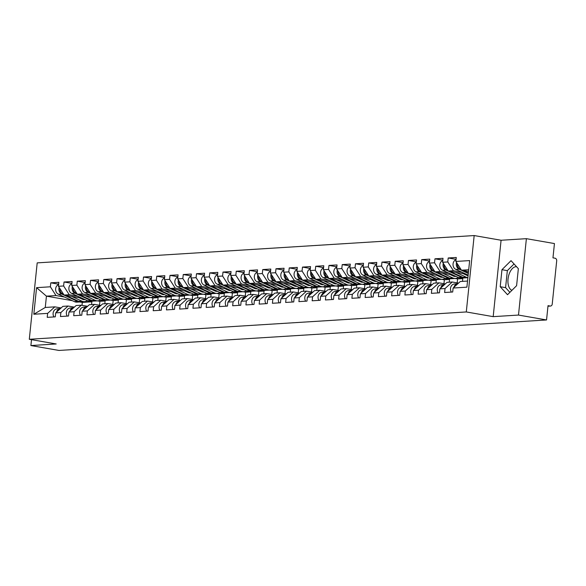 <?xml version="1.0" encoding="UTF-8"?>
<svg xmlns="http://www.w3.org/2000/svg" width="586" height="586" viewBox="0 0 586 586"><rect width="100%" height="100%" fill="white"/><g stroke="black" fill="none" stroke-linecap="round" stroke-linejoin="round"><path stroke-width="0.88" d="M511.937 290.319A12.05 6.505 99.9 0 1 508.223 277.661A12.05 6.505 99.9 0 1 515.892 266.711A12.05 6.505 99.9 0 1 516.588 266.733M474.177 235.557L37.196 262.88L29.3 339.272L466.288 311.95L474.177 235.557L501.081 240.253L493.185 316.645L518.493 315.063L526.389 238.67L501.081 240.253M526.389 238.67L554.444 243.564L552.964 257.847L555.015 258.206A2.315 1.934 86.4 0 1 556.7 260.836L552.232 304.075A2.315 1.934 86.4 0 1 550.452 306.053L547.969 306.207M72.327 300.669L46.433 296.15L36.574 287.66L33.827 314.243L47.627 313.385L47.217 317.356L55.282 316.85L55.692 312.88L62.885 306.353L68.064 306.031L74.363 307.13M36.574 287.66L50.374 286.796L50.784 282.826L58.659 284.203M81.981 298.179L64.057 295.051L58.439 286.298L58.849 282.32L50.784 282.826M58.439 286.298L63.618 285.968L64.028 281.998L71.902 283.375M95.225 297.351L77.301 294.223L71.69 285.463L72.1 281.492L64.028 281.998M71.69 285.463L76.869 285.14L77.279 281.17L85.153 282.54M108.476 296.523L90.552 293.396L84.933 284.635L85.344 280.665L77.279 281.17M84.933 284.635L90.112 284.313L90.522 280.342L98.397 281.712M121.72 295.696L103.795 292.568L98.184 283.807L98.594 279.837L90.522 280.342M98.184 283.807L103.363 283.485L103.773 279.515L111.648 280.884M134.963 294.868L117.046 291.74L111.428 282.979L111.838 279.009L103.773 279.515M111.428 282.979L116.607 282.657L117.017 278.687L124.891 280.057M148.214 294.033L130.29 290.912L124.679 282.152L125.089 278.182L117.017 278.687M124.679 282.152L129.858 281.829L130.268 277.859L138.142 279.229M161.458 293.205L143.541 290.085L137.922 281.324L138.333 277.354L130.268 277.859M137.922 281.324L143.101 281.002L143.511 277.031L151.386 278.401M174.709 292.377L156.784 289.25L151.173 280.496L151.584 276.526L143.511 277.031M151.173 280.496L156.352 280.174L156.762 276.196L164.637 277.574M187.952 291.55L170.035 288.422L164.417 279.669L164.827 275.698L156.762 276.196M164.417 279.669L169.596 279.346L170.006 275.369L177.88 276.746M201.203 290.722L183.279 287.594L177.668 278.841L178.078 274.871L170.006 275.369M177.668 278.841L182.847 278.518L183.257 274.541L191.131 275.918M214.447 289.894L196.53 286.766L190.911 278.013L191.322 274.036L183.257 274.541M190.911 278.013L196.09 277.691L196.5 273.713L204.375 275.09M227.698 289.066L209.773 285.939L204.155 277.185L204.573 273.208L196.5 273.713M204.155 277.185L209.341 276.863L209.751 272.886L217.618 274.263M240.941 288.239L223.024 285.111L217.406 276.358L217.816 272.38L209.751 272.886M217.406 276.358L222.585 276.028L222.995 272.058L230.869 273.435M254.192 287.411L236.268 284.283L230.65 275.53L231.06 271.552L222.995 272.058M230.65 275.53L235.836 275.2L236.246 271.23L244.113 272.607M267.436 286.583L249.519 283.456L243.901 274.702L244.311 270.725L236.246 271.23M243.901 274.702L249.079 274.373L249.49 270.402L257.364 271.779M280.687 285.756L262.762 282.628L257.144 273.867L257.554 269.897L249.49 270.402M257.144 273.867L262.33 273.545L262.74 269.575L270.607 270.944M293.93 284.928L276.013 281.8L270.395 273.039L270.805 269.069L262.74 269.575M270.395 273.039L275.574 272.717L275.984 268.747L283.858 270.117M307.181 284.1L289.257 280.972L283.639 272.212L284.049 268.242L275.984 268.747M283.639 272.212L288.825 271.889L289.235 267.919L297.102 269.289M320.425 283.272L302.501 280.145L296.89 271.384L297.3 267.414L289.235 267.919M296.89 271.384L302.068 271.062L302.479 267.091L310.353 268.461M333.676 282.437L315.751 279.317L310.133 270.556L310.543 266.586L302.479 267.091M310.133 270.556L315.312 270.234L315.729 266.264L323.597 267.634M346.919 281.61L328.995 278.489L323.384 269.728L323.794 265.758L315.729 266.264M323.384 269.728L328.563 269.406L328.973 265.436L336.847 266.806M360.17 280.782L342.246 277.654L336.628 268.901L337.038 264.931L328.973 265.436M336.628 268.901L341.806 268.578L342.217 264.601L350.091 265.978M373.414 279.954L355.49 276.826L349.879 268.073L350.289 264.103L342.217 264.601M349.879 268.073L355.057 267.751L355.468 263.773L363.342 265.15M386.665 279.126L368.74 275.999L363.122 267.245L363.532 263.275L355.468 263.773M363.122 267.245L368.301 266.923L368.711 262.946L376.586 264.323M399.908 278.299L381.984 275.171L376.373 266.418L376.783 262.44L368.711 262.946M376.373 266.418L381.552 266.095L381.962 262.118L389.837 263.495M413.159 277.471L395.235 274.343L389.617 265.59L390.027 261.612L381.962 262.118M389.617 265.59L394.796 265.268L395.206 261.29L403.08 262.667M426.403 276.643L408.479 273.515L402.868 264.762L403.278 260.785L395.206 261.29M402.868 264.762L408.046 264.433L408.457 260.462L416.331 261.839M439.654 275.816L421.73 272.688L416.111 263.934L416.521 259.957L408.457 260.462M416.111 263.934L421.29 263.605L421.7 259.635L429.575 261.012M452.897 274.988L434.973 271.86L429.362 263.107L429.772 259.129L421.7 259.635M429.362 263.107L434.541 262.777L434.951 258.807L442.826 260.184M466.141 274.16L448.224 271.032L442.606 262.272L443.016 258.301L434.951 258.807M442.606 262.272L447.785 261.949L448.195 257.979L456.069 259.349M468.529 271.435L461.468 270.205L455.857 261.444L456.267 257.474L448.195 257.979M455.857 261.444L469.65 260.587L466.903 287.169L453.11 288.034L460.303 281.507L467.54 281.06M55.692 312.88L60.871 312.558L60.461 316.528L68.533 316.022L68.943 312.052L74.122 311.73L73.711 315.7L81.776 315.195L82.187 311.225L87.365 310.895L86.955 314.872L95.027 314.367L95.437 310.397L100.616 310.067L100.206 314.045L108.271 313.539L108.681 309.569L113.86 309.24L113.45 313.217L121.514 312.712L121.932 308.734L127.111 308.412L126.701 312.389L134.765 311.884L135.176 307.906L140.354 307.584L139.944 311.554L148.009 311.056L148.419 307.079L153.605 306.756L153.195 310.726L161.26 310.228L161.67 306.251L166.849 305.929L166.439 309.899L174.503 309.393L174.914 305.423L180.1 305.101L179.69 309.071L187.754 308.566L188.165 304.595L193.343 304.273L192.933 308.243L200.998 307.738L201.408 303.768L206.594 303.445L206.184 307.416L214.249 306.91L214.659 302.94L219.838 302.618L219.428 306.588L227.493 306.082L227.903 302.112L233.089 301.79L232.671 305.76L240.743 305.255L241.154 301.285L246.332 300.962L245.922 304.932L253.987 304.427L254.397 300.457L259.583 300.135L259.166 304.105L267.238 303.599L267.648 299.629L272.827 299.3L272.417 303.277L280.482 302.772L280.892 298.801L286.071 298.472L285.66 302.449L293.733 301.944L294.143 297.974L299.321 297.644L298.911 301.622L306.976 301.116L307.386 297.139L312.565 296.816L312.155 300.794L320.227 300.288L320.637 296.311L325.816 295.989L325.406 299.959L333.471 299.461L333.881 295.483L339.06 295.161L338.649 299.131L346.722 298.633L347.132 294.655L352.311 294.333L351.9 298.303L359.965 297.798L360.375 293.828L365.554 293.505L365.144 297.476L373.216 296.97L373.626 293L378.805 292.678L378.395 296.648L386.46 296.142L386.87 292.172L392.049 291.85L391.638 295.82L399.711 295.315L400.121 291.345L405.3 291.022L404.889 294.992L412.954 294.487L413.364 290.517L418.543 290.195L418.133 294.165L426.205 293.659L426.615 289.689L431.794 289.367L431.384 293.337L439.449 292.832L439.859 288.861L445.038 288.539L444.627 292.509L452.7 292.004L453.11 288.034M100.213 300.135L105.106 300.984L99.928 301.307L97.357 300.86M77.718 296.208L69.236 294.729L64.057 295.051M99.928 301.307L99.517 305.24M105.106 300.984L104.821 303.738M69.236 294.729L63.618 285.968M60.871 312.558L68.064 306.031M113.457 299.3L118.35 300.157L113.171 300.479L110.608 300.032M90.969 295.381L82.48 293.901L77.301 294.223M68.943 312.052L76.136 305.526L81.315 305.203L87.614 306.302M113.171 300.479L112.768 304.412M118.35 300.157L118.072 302.903M82.48 293.901L76.869 285.14M74.122 311.73L81.315 305.203M126.708 298.472L131.601 299.329L126.422 299.651L123.851 299.204M104.213 294.553L95.73 293.073L90.552 293.396M82.187 311.225L89.38 304.698L94.558 304.376L100.858 305.474M126.422 299.651L126.012 303.585M131.601 299.329L131.315 302.076M95.73 293.073L90.112 284.313M87.365 310.895L94.558 304.376M139.951 297.644L144.845 298.501L139.666 298.823L137.095 298.377M117.464 293.725L108.974 292.246L103.795 292.568M95.437 310.397L102.631 303.87L107.809 303.548L114.109 304.647M139.666 298.823L139.263 302.757M144.845 298.501L144.559 301.248M108.974 292.246L103.363 283.485M100.616 310.067L107.809 303.548M153.202 296.816L158.095 297.673L152.917 297.996L150.346 297.549M130.707 292.897L122.225 291.41L117.046 291.74M108.681 309.569L115.874 303.043L121.053 302.72L127.352 303.819M152.917 297.996L152.506 301.929M158.095 297.673L157.81 300.42M122.225 291.41L116.607 282.657M113.86 309.24L121.053 302.72M166.446 295.989L171.339 296.846L166.16 297.168L163.589 296.721M143.958 292.062L135.469 290.583L130.29 290.912M121.932 308.734L129.125 302.215L134.304 301.893L140.603 302.991M166.16 297.168L165.757 301.101M171.339 296.846L171.053 299.593M135.469 290.583L129.858 281.829M127.111 308.412L134.304 301.893M179.697 295.161L184.59 296.018L179.411 296.34L176.84 295.893M157.202 291.235L148.719 289.755L143.541 290.085M135.176 307.906L142.369 301.387L147.547 301.065L153.847 302.164M179.411 296.34L179.001 300.274M184.59 296.018L184.304 298.765M148.719 289.755L143.101 281.002M140.354 307.584L147.547 301.065M192.94 294.333L197.834 295.19L192.655 295.512L190.084 295.066M170.453 290.407L161.963 288.927L156.784 289.25M148.419 307.079L155.62 300.559L160.798 300.237L167.098 301.336M192.655 295.512L192.252 299.446M197.834 295.19L197.548 297.937M161.963 288.927L156.352 280.174M153.605 306.756L160.798 300.237M206.191 293.505L211.085 294.362L205.906 294.685L203.335 294.238M183.696 289.579L175.214 288.1L170.035 288.422M161.67 306.251L168.863 299.732L174.042 299.409L180.341 300.508M205.906 294.685L205.496 298.618M211.085 294.362L210.799 297.109M175.214 288.1L169.596 279.346M166.849 305.929L174.042 299.409M219.435 292.678L224.328 293.527L219.149 293.857L216.578 293.403M196.94 288.752L188.458 287.272L183.279 287.594M174.914 305.423L182.114 298.904L187.293 298.582L193.592 299.68M219.149 293.857L218.746 297.791M224.328 293.527L224.042 296.282M188.458 287.272L182.847 278.518M180.1 305.101L187.293 298.582M232.679 291.85L237.579 292.7L232.393 293.029L229.829 292.575M210.191 287.924L201.709 286.444L196.53 286.766M188.165 304.595L195.358 298.076L200.537 297.754L206.836 298.853M232.393 293.029L231.99 296.955M237.579 292.7L237.293 295.454M201.709 286.444L196.09 277.691M193.343 304.273L200.537 297.754M245.93 291.022L250.823 291.872L245.644 292.202L243.073 291.747M223.434 287.096L214.952 285.616L209.773 285.939M201.408 303.768L208.609 297.249L213.787 296.919L220.087 298.018M245.644 292.202L245.234 296.128M250.823 291.872L250.537 294.626M214.952 285.616L209.341 276.863M206.594 303.445L213.787 296.919M259.173 290.195L264.074 291.044L258.887 291.367L256.324 290.92M236.685 286.268L228.203 284.789L223.024 285.111M214.659 302.94L221.852 296.421L227.031 296.091L233.331 297.19M258.887 291.367L258.485 295.3M264.074 291.044L263.788 293.798M228.203 284.789L222.585 276.028M219.838 302.618L227.031 296.091M272.424 289.367L277.317 290.216L272.138 290.539L269.567 290.092M249.929 285.441L241.447 283.961L236.268 284.283M227.903 302.112L235.103 295.593L240.282 295.263L246.581 296.362M272.138 290.539L271.728 294.472M277.317 290.216L277.031 292.971M241.447 283.961L235.836 275.2M233.089 301.79L240.282 295.263M285.668 288.539L290.568 289.389L285.382 289.711L282.818 289.264M263.18 284.613L254.698 283.133L249.519 283.456M241.154 301.285L248.347 294.758L253.526 294.436L259.825 295.534M285.382 289.711L284.979 293.645M290.568 289.389L290.282 292.143M254.698 283.133L249.079 274.373M246.332 300.962L253.526 294.436M298.919 287.704L303.812 288.561L298.633 288.883L296.062 288.437M276.424 283.785L267.941 282.305L262.762 282.628M254.397 300.457L261.598 293.93L266.776 293.608L273.076 294.707M298.633 288.883L298.223 292.817M303.812 288.561L303.526 291.308M267.941 282.305L262.33 273.545M259.583 300.135L266.776 293.608M312.162 286.876L317.063 287.733L311.877 288.056L309.313 287.609M289.674 282.957L281.192 281.478L276.013 281.8M267.648 299.629L274.841 293.103L280.02 292.78L286.32 293.879M311.877 288.056L311.474 291.989M317.063 287.733L316.777 290.48M281.192 281.478L275.574 272.717M272.827 299.3L280.02 292.78M325.413 286.049L330.306 286.906L325.127 287.228L322.556 286.781M302.918 282.13L294.436 280.65L289.257 280.972M280.892 298.801L288.092 292.275L293.271 291.953L299.571 293.051M325.127 287.228L324.717 291.161M330.306 286.906L330.021 289.652M294.436 280.65L288.825 271.889M286.071 298.472L293.271 291.953M338.657 285.221L343.55 286.078L338.371 286.4L335.807 285.953M316.169 281.302L307.687 279.815L302.501 280.145M294.143 297.974L301.336 291.447L306.515 291.125L312.814 292.224M338.371 286.4L337.968 290.334M343.55 286.078L343.271 288.825M307.687 279.815L302.068 271.062M299.321 297.644L306.515 291.125M351.908 284.393L356.801 285.25L351.622 285.572L349.051 285.126M329.413 280.467L320.93 278.987L315.751 279.317M307.386 297.139L314.579 290.619L319.766 290.297L326.058 291.396M351.622 285.572L351.212 289.506M356.801 285.25L356.515 287.997M320.93 278.987L315.312 270.234M312.565 296.816L319.766 290.297M365.151 283.565L370.044 284.422L364.866 284.745L362.302 284.298M342.663 279.639L334.181 278.16L328.995 278.489M320.637 296.311L327.83 289.792L333.009 289.469L339.309 290.568M364.866 284.745L364.463 288.678M370.044 284.422L369.766 287.169M334.181 278.16L328.563 269.406M325.816 295.989L333.009 289.469M378.402 282.738L383.295 283.595L378.117 283.917L375.545 283.47M355.907 278.811L347.425 277.332L342.246 277.654M333.881 295.483L341.074 288.964L346.26 288.642L352.552 289.74M378.117 283.917L377.706 287.851M383.295 283.595L383.01 286.342M347.425 277.332L341.806 268.578M339.06 295.161L346.26 288.642M391.646 281.91L396.539 282.767L391.36 283.089L388.796 282.642M369.158 277.984L360.676 276.504L355.49 276.826M347.132 294.655L354.325 288.136L359.504 287.814L365.803 288.913M391.36 283.089L390.957 287.023M396.539 282.767L396.261 285.514M360.676 276.504L355.057 267.751M352.311 294.333L359.504 287.814M404.897 281.082L409.79 281.932L404.611 282.262L402.04 281.807M382.402 277.156L373.919 275.676L368.74 275.999M360.375 293.828L367.569 287.308L372.755 286.986L379.047 288.085M404.611 282.262L404.201 286.195M409.79 281.932L409.504 284.686M373.919 275.676L368.301 266.923M365.554 293.505L372.755 286.986M418.14 280.255L423.033 281.104L417.855 281.434L415.291 280.98M395.653 276.328L387.17 274.849L381.984 275.171M373.626 293L380.819 286.481L385.998 286.158L392.298 287.257M417.855 281.434L417.452 285.36M423.033 281.104L422.755 283.858M387.17 274.849L381.552 266.095M378.805 292.678L385.998 286.158M431.391 279.427L436.284 280.276L431.106 280.606L428.534 280.152M408.896 275.501L400.414 274.021L395.235 274.343M386.87 292.172L394.063 285.653L399.249 285.323L405.541 286.422M431.106 280.606L430.695 284.532M436.284 280.276L435.999 283.031M400.414 274.021L394.796 265.268M392.049 291.85L399.249 285.323M444.635 278.599L449.528 279.449L444.349 279.771L441.785 279.324M422.147 274.673L413.665 273.193L408.479 273.515M400.121 291.345L407.314 284.825L412.493 284.496L418.792 285.594M444.349 279.771L443.946 283.705M449.528 279.449L449.25 282.203M413.665 273.193L408.046 264.433M405.3 291.022L412.493 284.496M457.886 277.771L462.779 278.621L457.6 278.943L455.029 278.497M435.391 273.845L426.908 272.365L421.73 272.688M413.364 290.517L420.558 283.998L425.736 283.668L432.036 284.767M457.6 278.943L457.19 282.877M462.779 278.621L462.493 281.375M426.908 272.365L421.29 263.605M418.543 290.195L425.736 283.668M448.642 273.017L440.152 271.538L434.973 271.86M426.615 289.689L433.808 283.163L438.987 282.84L445.287 283.939M440.152 271.538L434.541 262.777M431.794 289.367L438.987 282.84M461.885 272.19L453.403 270.71L448.224 271.032M439.859 288.861L447.052 282.335L452.231 282.012L458.53 283.111M453.403 270.71L447.785 261.949M445.038 288.539L452.231 282.012M547.976 306.163L550.071 306.031L548.027 305.672L546.548 319.956L518.493 315.063M550.071 306.031A2.315 1.934 86.4 0 0 550.452 306.053M468.705 269.75L461.468 270.205M31.505 339.66L30.897 345.55L58.952 350.443L546.548 319.956M30.897 345.55L56.205 343.967L29.3 339.272M493.185 316.645L466.288 311.95M86.962 300.962L91.856 301.812L82.304 302.413L79.74 301.966M64.475 297.036L55.992 295.556L46.433 296.15L45.269 307.46L54.82 306.859L61.12 307.958M82.304 302.413L82.003 305.328M91.856 301.812L91.577 304.566M55.992 295.556L50.374 286.796M47.627 313.385L54.82 306.859M33.827 314.243L45.269 307.46M507.52 294.714L516.596 285.69L518.354 268.666L511.036 260.66L501.96 269.692L500.202 286.715L507.52 294.714M514.047 263.956L507.344 270.629L505.586 287.653L509.886 292.355M505.586 287.653L500.202 286.715M507.344 270.629L501.96 269.692M455.534 285.829A5.098 4.256 -93.6 0 1 457.549 284.005M453.96 287.257A5.098 4.256 -93.6 0 1 457.585 283.8L457.798 283.778M451.374 292.084A5.098 4.256 -93.6 0 1 450.846 286.957A5.098 4.256 -93.6 0 1 454.311 284.005L457.944 283.646M456.56 262.55A5.098 4.256 86.4 0 0 459.094 269.179L468.324 273.45M456.033 259.73A5.098 4.256 86.4 0 0 453.022 264.389A5.098 4.256 86.4 0 0 455.827 269.384L468.155 275.09M457.329 263.751A5.098 4.256 86.4 0 0 460.113 269.113L461.05 269.545M463.065 270.483L468.375 272.937M442.291 286.657A5.098 4.256 -93.6 0 1 444.305 284.833M440.709 288.092A5.098 4.256 -93.6 0 1 444.335 284.628L444.554 284.606M438.13 292.912A5.098 4.256 -93.6 0 1 437.596 287.792A5.098 4.256 -93.6 0 1 441.068 284.833L444.693 284.474M429.04 287.484A5.098 4.256 -93.6 0 1 431.054 285.66M427.465 288.92A5.098 4.256 -93.6 0 1 431.091 285.455L431.303 285.433M424.879 293.74A5.098 4.256 -93.6 0 1 424.352 288.62A5.098 4.256 -93.6 0 1 427.817 285.66L431.45 285.301M415.796 288.312A5.098 4.256 -93.6 0 1 417.811 286.488M414.214 289.748A5.098 4.256 -93.6 0 1 417.84 286.283L418.06 286.261M411.636 294.568A5.098 4.256 -93.6 0 1 411.101 289.447A5.098 4.256 -93.6 0 1 414.573 286.488L418.199 286.129M402.553 289.14A5.098 4.256 -93.6 0 1 404.56 287.316M400.971 290.575A5.098 4.256 -93.6 0 1 404.596 287.111L404.809 287.089M398.385 295.403A5.098 4.256 -93.6 0 1 397.857 290.275A5.098 4.256 -93.6 0 1 401.322 287.316L404.955 286.964M389.302 289.967A5.098 4.256 -93.6 0 1 391.316 288.144M387.72 291.403A5.098 4.256 -93.6 0 1 391.345 287.938L391.565 287.916M385.141 296.23A5.098 4.256 -93.6 0 1 384.606 291.103A5.098 4.256 -93.6 0 1 388.078 288.144L391.704 287.792M468.097 275.632A5.713 4.769 -93.6 0 1 467.716 275.581A5.713 4.769 -93.6 0 1 466.661 275.252L463.189 273.64M455.776 272.351L466.09 277.119A7.728 6.446 86.4 0 0 467.511 277.566A7.728 6.446 86.4 0 0 467.892 277.618M449.821 271.311L462.823 277.325A7.728 6.446 86.4 0 0 464.237 277.771A7.728 6.446 86.4 0 0 465.511 277.845L467.884 277.691M443.309 263.378A5.098 4.256 86.4 0 0 445.843 270.007L461.797 277.39A7.728 6.446 86.4 0 0 463.218 277.837A7.728 6.446 86.4 0 0 464.493 277.903A7.728 6.446 86.4 0 0 464.998 277.852M442.782 260.558A5.098 4.256 86.4 0 0 439.778 265.216A5.098 4.256 86.4 0 0 442.577 270.212L458.53 277.596A7.728 6.446 86.4 0 0 459.951 278.042A7.728 6.446 86.4 0 0 461.219 278.108L464.493 277.903M465.035 273.962L464.515 273.999A5.713 4.769 -93.6 0 1 464.383 274.197M467.123 274.614A5.713 4.769 -93.6 0 1 466.471 275.164M444.085 264.579A5.098 4.256 86.4 0 0 446.869 269.941L447.799 270.38M467.745 274.9A5.713 4.769 -93.6 0 1 466.998 275.391M455.937 276.394A5.713 4.769 -93.6 0 1 455.41 276.46A5.713 4.769 -93.6 0 1 454.465 276.409A5.713 4.769 -93.6 0 1 453.418 276.079L449.938 274.468M442.533 273.179L452.839 277.947A7.728 6.446 86.4 0 0 454.26 278.394A7.728 6.446 86.4 0 0 455.534 278.467A7.728 6.446 86.4 0 0 458.325 277.5M436.57 272.138L449.572 278.152A7.728 6.446 86.4 0 0 450.993 278.599A7.728 6.446 86.4 0 0 452.26 278.672L455.534 278.467M430.065 264.205A5.098 4.256 86.4 0 0 432.6 270.835L448.554 278.218A7.728 6.446 86.4 0 0 449.975 278.665A7.728 6.446 86.4 0 0 451.242 278.738A7.728 6.446 86.4 0 0 451.755 278.68M429.538 261.393A5.098 4.256 86.4 0 0 426.527 266.044A5.098 4.256 86.4 0 0 429.333 271.04L445.287 278.423A7.728 6.446 86.4 0 0 446.7 278.87A7.728 6.446 86.4 0 0 447.975 278.936L451.242 278.738M451.784 274.79L451.271 274.827A5.713 4.769 -93.6 0 1 451.132 275.024M453.879 275.442A5.713 4.769 -93.6 0 1 453.22 275.991M430.835 265.407A5.098 4.256 86.4 0 0 433.618 270.769L434.556 271.208M454.502 275.728A5.713 4.769 -93.6 0 1 453.754 276.218M442.686 277.222A5.713 4.769 -93.6 0 1 442.159 277.288A5.713 4.769 -93.6 0 1 441.221 277.237A5.713 4.769 -93.6 0 1 440.167 276.907L436.695 275.295M429.282 274.006L439.595 278.775A7.728 6.446 86.4 0 0 441.016 279.222A7.728 6.446 86.4 0 0 442.284 279.295A7.728 6.446 86.4 0 0 445.074 278.328M423.326 272.966L436.328 278.98A7.728 6.446 86.4 0 0 437.742 279.427A7.728 6.446 86.4 0 0 439.017 279.5L442.284 279.295M416.822 265.033A5.098 4.256 86.4 0 0 419.356 271.662L435.303 279.046A7.728 6.446 86.4 0 0 436.724 279.493A7.728 6.446 86.4 0 0 437.998 279.566A7.728 6.446 86.4 0 0 438.504 279.507M416.287 262.22A5.098 4.256 86.4 0 0 413.284 266.879A5.098 4.256 86.4 0 0 416.082 271.867L432.036 279.251A7.728 6.446 86.4 0 0 433.457 279.698A7.728 6.446 86.4 0 0 434.724 279.764L437.998 279.566M438.54 275.618L438.02 275.654A5.713 4.769 -93.6 0 1 437.888 275.852M440.628 276.27A5.713 4.769 -93.6 0 1 439.976 276.819M417.591 266.234A5.098 4.256 86.4 0 0 420.374 271.596L421.305 272.036M441.258 276.555A5.713 4.769 -93.6 0 1 440.504 277.046M429.443 278.05A5.713 4.769 -93.6 0 1 428.915 278.116A5.713 4.769 -93.6 0 1 427.97 278.064A5.713 4.769 -93.6 0 1 426.923 277.735L423.444 276.131M416.038 274.834L426.344 279.603A7.728 6.446 86.4 0 0 427.765 280.049A7.728 6.446 86.4 0 0 429.04 280.123A7.728 6.446 86.4 0 0 431.831 279.156M410.075 273.794L423.077 279.808A7.728 6.446 86.4 0 0 424.498 280.255A7.728 6.446 86.4 0 0 425.766 280.328L429.04 280.123M403.571 265.861A5.098 4.256 86.4 0 0 406.105 272.49L422.059 279.874A7.728 6.446 86.4 0 0 423.48 280.32A7.728 6.446 86.4 0 0 424.747 280.394A7.728 6.446 86.4 0 0 425.26 280.335M403.043 263.048A5.098 4.256 86.4 0 0 400.033 267.707A5.098 4.256 86.4 0 0 402.838 272.695L418.792 280.079A7.728 6.446 86.4 0 0 420.206 280.526A7.728 6.446 86.4 0 0 421.481 280.599L424.747 280.394M425.29 276.453L424.777 276.482A5.713 4.769 -93.6 0 1 424.638 276.68M427.384 277.097A5.713 4.769 -93.6 0 1 426.725 277.647M404.34 267.062A5.098 4.256 86.4 0 0 407.123 272.431L408.061 272.864M428.007 277.383A5.713 4.769 -93.6 0 1 427.26 277.874M416.192 278.877A5.713 4.769 -93.6 0 1 415.664 278.943A5.713 4.769 -93.6 0 1 414.727 278.892A5.713 4.769 -93.6 0 1 413.672 278.562L410.2 276.958M402.787 275.662L413.101 280.43A7.728 6.446 86.4 0 0 414.522 280.877A7.728 6.446 86.4 0 0 415.789 280.95A7.728 6.446 86.4 0 0 418.58 279.983M396.832 274.622L409.834 280.635A7.728 6.446 86.4 0 0 411.247 281.082A7.728 6.446 86.4 0 0 412.522 281.155L415.789 280.95M390.327 266.689A5.098 4.256 86.4 0 0 392.862 273.318L408.816 280.701A7.728 6.446 86.4 0 0 410.229 281.148A7.728 6.446 86.4 0 0 411.504 281.221A7.728 6.446 86.4 0 0 412.009 281.163M389.793 263.876A5.098 4.256 86.4 0 0 386.789 268.535A5.098 4.256 86.4 0 0 389.587 273.523L405.541 280.906A7.728 6.446 86.4 0 0 406.962 281.353A7.728 6.446 86.4 0 0 408.237 281.427L411.504 281.221M412.046 277.281L411.533 277.31A5.713 4.769 -93.6 0 1 411.394 277.508M414.134 277.925A5.713 4.769 -93.6 0 1 413.482 278.475M391.096 267.89A5.098 4.256 86.4 0 0 393.88 273.259L394.817 273.691M414.763 278.211A5.713 4.769 -93.6 0 1 414.009 278.702M376.058 290.795A5.098 4.256 -93.6 0 1 378.065 288.971M374.476 292.231A5.098 4.256 -93.6 0 1 378.102 288.766L378.314 288.744M371.89 297.058A5.098 4.256 -93.6 0 1 371.363 291.931A5.098 4.256 -93.6 0 1 374.828 288.971L378.461 288.62M402.948 279.705A5.713 4.769 -93.6 0 1 402.421 279.778A5.713 4.769 -93.6 0 1 401.476 279.72A5.713 4.769 -93.6 0 1 400.428 279.39L396.949 277.786M389.543 276.489L399.85 281.265A7.728 6.446 86.4 0 0 401.271 281.712A7.728 6.446 86.4 0 0 402.545 281.778A7.728 6.446 86.4 0 0 405.336 280.811M383.581 275.449L396.583 281.463A7.728 6.446 86.4 0 0 398.004 281.91A7.728 6.446 86.4 0 0 399.271 281.983L402.545 281.778M377.076 267.516A5.098 4.256 86.4 0 0 379.611 274.145L395.565 281.529A7.728 6.446 86.4 0 0 396.986 281.976A7.728 6.446 86.4 0 0 398.253 282.049A7.728 6.446 86.4 0 0 398.766 281.991M376.549 264.704A5.098 4.256 86.4 0 0 373.538 269.362A5.098 4.256 86.4 0 0 376.344 274.351L392.298 281.734A7.728 6.446 86.4 0 0 393.711 282.181A7.728 6.446 86.4 0 0 394.986 282.254L398.253 282.049M398.795 278.108L398.282 278.138A5.713 4.769 -93.6 0 1 398.143 278.335M400.89 278.753A5.713 4.769 -93.6 0 1 400.231 279.302M377.853 268.718A5.098 4.256 86.4 0 0 380.629 274.087L381.567 274.519M401.513 279.039A5.713 4.769 -93.6 0 1 400.765 279.529M362.807 291.623A5.098 4.256 -93.6 0 1 364.822 289.799M361.225 293.059A5.098 4.256 -93.6 0 1 364.851 289.594L365.071 289.572M358.647 297.886A5.098 4.256 -93.6 0 1 358.112 292.758A5.098 4.256 -93.6 0 1 361.584 289.799L365.21 289.447M389.705 280.533A5.713 4.769 -93.6 0 1 389.17 280.606A5.713 4.769 -93.6 0 1 388.232 280.548A5.713 4.769 -93.6 0 1 387.178 280.218L383.705 278.614M376.293 277.317L386.606 282.093A7.728 6.446 86.4 0 0 388.027 282.54A7.728 6.446 86.4 0 0 389.294 282.606A7.728 6.446 86.4 0 0 392.085 281.639M370.337 276.277L383.339 282.298A7.728 6.446 86.4 0 0 384.753 282.745A7.728 6.446 86.4 0 0 386.028 282.811L389.294 282.606M363.833 268.344A5.098 4.256 86.4 0 0 366.367 274.973L382.321 282.357A7.728 6.446 86.4 0 0 383.735 282.804A7.728 6.446 86.4 0 0 385.009 282.877A7.728 6.446 86.4 0 0 385.515 282.818M363.298 265.531A5.098 4.256 86.4 0 0 360.295 270.19A5.098 4.256 86.4 0 0 363.093 275.178L379.047 282.562A7.728 6.446 86.4 0 0 380.468 283.009A7.728 6.446 86.4 0 0 381.742 283.082L385.009 282.877M385.551 278.936L385.039 278.965A5.713 4.769 -93.6 0 1 384.899 279.163M387.639 279.581A5.713 4.769 -93.6 0 1 386.987 280.13M364.602 269.553A5.098 4.256 86.4 0 0 367.385 274.915L368.323 275.347M388.269 279.874A5.713 4.769 -93.6 0 1 387.514 280.357M349.564 292.451A5.098 4.256 -93.6 0 1 351.571 290.627M347.981 293.886A5.098 4.256 -93.6 0 1 351.607 290.422L351.82 290.407M345.396 298.714A5.098 4.256 -93.6 0 1 344.868 293.586A5.098 4.256 -93.6 0 1 348.34 290.627L351.966 290.275M376.454 281.361A5.713 4.769 -93.6 0 1 375.926 281.434A5.713 4.769 -93.6 0 1 374.981 281.383A5.713 4.769 -93.6 0 1 373.934 281.046L370.455 279.441M363.049 278.145L373.363 282.921A7.728 6.446 86.4 0 0 374.776 283.368A7.728 6.446 86.4 0 0 376.051 283.434A7.728 6.446 86.4 0 0 378.842 282.467M357.094 277.105L370.088 283.126A7.728 6.446 86.4 0 0 371.509 283.573A7.728 6.446 86.4 0 0 372.784 283.639L376.051 283.434M350.582 269.172A5.098 4.256 86.4 0 0 353.116 275.808L369.07 283.185A7.728 6.446 86.4 0 0 370.491 283.631A7.728 6.446 86.4 0 0 371.758 283.705A7.728 6.446 86.4 0 0 372.271 283.646M350.054 266.359A5.098 4.256 86.4 0 0 347.044 271.018A5.098 4.256 86.4 0 0 349.849 276.006L365.803 283.39A7.728 6.446 86.4 0 0 367.224 283.836A7.728 6.446 86.4 0 0 368.491 283.91L371.758 283.705M372.3 279.764L371.788 279.793A5.713 4.769 -93.6 0 1 371.649 279.991M374.395 280.408A5.713 4.769 -93.6 0 1 373.736 280.958M351.358 270.38A5.098 4.256 86.4 0 0 354.134 275.742L355.072 276.174M375.018 280.701A5.713 4.769 -93.6 0 1 374.271 281.185M336.313 293.278A5.098 4.256 -93.6 0 1 338.327 291.454M334.731 294.714A5.098 4.256 -93.6 0 1 338.356 291.249L338.576 291.235M332.152 299.541A5.098 4.256 -93.6 0 1 331.617 294.414A5.098 4.256 -93.6 0 1 335.089 291.454L338.715 291.103M363.21 282.188A5.713 4.769 -93.6 0 1 362.675 282.262A5.713 4.769 -93.6 0 1 361.738 282.21A5.713 4.769 -93.6 0 1 360.683 281.873L357.211 280.269M349.798 278.973L360.112 283.749A7.728 6.446 86.4 0 0 361.533 284.195A7.728 6.446 86.4 0 0 362.8 284.261A7.728 6.446 86.4 0 0 365.591 283.294M343.843 277.94L356.845 283.954A7.728 6.446 86.4 0 0 358.258 284.4A7.728 6.446 86.4 0 0 359.533 284.466L362.8 284.261M337.338 270A5.098 4.256 86.4 0 0 339.873 276.636L355.827 284.012A7.728 6.446 86.4 0 0 357.24 284.459A7.728 6.446 86.4 0 0 358.515 284.532A7.728 6.446 86.4 0 0 359.02 284.474M336.804 267.187A5.098 4.256 86.4 0 0 333.8 271.845A5.098 4.256 86.4 0 0 336.598 276.841L352.552 284.217A7.728 6.446 86.4 0 0 353.973 284.664A7.728 6.446 86.4 0 0 355.248 284.737L358.515 284.532M359.057 280.591L358.544 280.621A5.713 4.769 -93.6 0 1 358.405 280.819M361.144 281.236A5.713 4.769 -93.6 0 1 360.493 281.785M338.107 271.208A5.098 4.256 86.4 0 0 340.891 276.57L341.828 277.002M361.774 281.529A5.713 4.769 -93.6 0 1 361.02 282.012M323.069 294.113A5.098 4.256 -93.6 0 1 325.084 292.282M321.487 295.542A5.098 4.256 -93.6 0 1 325.113 292.084L325.325 292.062M318.901 300.369A5.098 4.256 -93.6 0 1 318.374 295.241A5.098 4.256 -93.6 0 1 321.846 292.282L325.472 291.931M349.959 283.016A5.713 4.769 -93.6 0 1 349.432 283.089A5.713 4.769 -93.6 0 1 348.487 283.038A5.713 4.769 -93.6 0 1 347.439 282.708L343.96 281.097M336.554 279.8L346.868 284.576A7.728 6.446 86.4 0 0 348.282 285.023A7.728 6.446 86.4 0 0 349.556 285.089A7.728 6.446 86.4 0 0 352.347 284.122M330.599 278.768L343.594 284.781A7.728 6.446 86.4 0 0 345.015 285.228A7.728 6.446 86.4 0 0 346.289 285.294L349.556 285.089M324.087 270.827A5.098 4.256 86.4 0 0 326.622 277.464L342.576 284.84A7.728 6.446 86.4 0 0 343.997 285.287A7.728 6.446 86.4 0 0 345.264 285.36A7.728 6.446 86.4 0 0 345.777 285.301M323.56 268.014A5.098 4.256 86.4 0 0 320.557 272.673A5.098 4.256 86.4 0 0 323.355 277.669L339.309 285.045A7.728 6.446 86.4 0 0 340.73 285.492A7.728 6.446 86.4 0 0 341.997 285.565L345.264 285.36M345.806 281.419L345.293 281.448A5.713 4.769 -93.6 0 1 345.154 281.646M347.901 282.064A5.713 4.769 -93.6 0 1 347.242 282.613M324.864 272.036A5.098 4.256 86.4 0 0 327.64 277.398L328.578 277.83M348.524 282.357A5.713 4.769 -93.6 0 1 347.776 282.84M309.818 294.941A5.098 4.256 -93.6 0 1 311.833 293.11M308.236 296.37A5.098 4.256 -93.6 0 1 311.862 292.912L312.082 292.89M305.658 301.197A5.098 4.256 -93.6 0 1 305.123 296.069A5.098 4.256 -93.6 0 1 308.595 293.117L312.221 292.758M336.716 283.844A5.713 4.769 -93.6 0 1 336.181 283.917A5.713 4.769 -93.6 0 1 335.243 283.866A5.713 4.769 -93.6 0 1 334.188 283.536L330.716 281.925M323.304 280.635L333.617 285.404A7.728 6.446 86.4 0 0 335.038 285.851A7.728 6.446 86.4 0 0 336.305 285.924A7.728 6.446 86.4 0 0 339.096 284.95M317.348 279.595L330.35 285.609A7.728 6.446 86.4 0 0 331.771 286.056A7.728 6.446 86.4 0 0 333.038 286.122L336.305 285.924M310.844 271.655A5.098 4.256 86.4 0 0 313.378 278.291L329.332 285.675A7.728 6.446 86.4 0 0 330.746 286.115A7.728 6.446 86.4 0 0 332.02 286.188A7.728 6.446 86.4 0 0 332.526 286.136M310.309 268.842A5.098 4.256 86.4 0 0 307.306 273.501A5.098 4.256 86.4 0 0 310.104 278.497L326.058 285.873A7.728 6.446 86.4 0 0 327.479 286.32A7.728 6.446 86.4 0 0 328.753 286.393L332.02 286.188M332.562 282.247L332.05 282.276A5.713 4.769 -93.6 0 1 331.91 282.474M334.65 282.892A5.713 4.769 -93.6 0 1 333.998 283.441M311.613 272.864A5.098 4.256 86.4 0 0 314.396 278.225L315.334 278.658M335.28 283.185A5.713 4.769 -93.6 0 1 334.525 283.675M296.575 295.769A5.098 4.256 -93.6 0 1 298.589 293.945M294.992 297.197A5.098 4.256 -93.6 0 1 298.618 293.74L298.831 293.718M292.407 302.024A5.098 4.256 -93.6 0 1 291.879 296.897A5.098 4.256 -93.6 0 1 295.351 293.945L298.977 293.586M323.465 284.679A5.713 4.769 -93.6 0 1 322.937 284.745A5.713 4.769 -93.6 0 1 321.992 284.693A5.713 4.769 -93.6 0 1 320.945 284.364L317.466 282.752M310.06 281.463L320.374 286.232A7.728 6.446 86.4 0 0 321.787 286.679A7.728 6.446 86.4 0 0 323.062 286.752A7.728 6.446 86.4 0 0 325.853 285.778M304.105 280.423L317.099 286.437A7.728 6.446 86.4 0 0 318.52 286.884A7.728 6.446 86.4 0 0 319.795 286.957L323.062 286.752M297.593 272.483A5.098 4.256 86.4 0 0 300.127 279.119L316.081 286.503A7.728 6.446 86.4 0 0 317.502 286.95A7.728 6.446 86.4 0 0 318.769 287.015A7.728 6.446 86.4 0 0 319.282 286.964M297.065 269.67A5.098 4.256 86.4 0 0 294.062 274.329A5.098 4.256 86.4 0 0 296.86 279.324L312.814 286.7A7.728 6.446 86.4 0 0 314.235 287.147A7.728 6.446 86.4 0 0 315.502 287.221L318.769 287.015M319.311 283.075L318.799 283.104A5.713 4.769 -93.6 0 1 318.659 283.309M321.406 283.719A5.713 4.769 -93.6 0 1 320.747 284.269M298.369 273.691A5.098 4.256 86.4 0 0 301.145 279.053L302.083 279.485M322.029 284.012A5.713 4.769 -93.6 0 1 321.282 284.503M283.324 296.597A5.098 4.256 -93.6 0 1 285.338 294.773M281.741 298.025A5.098 4.256 -93.6 0 1 285.367 294.568L285.587 294.546M279.163 302.852A5.098 4.256 -93.6 0 1 278.628 297.725A5.098 4.256 -93.6 0 1 282.1 294.773L285.726 294.414M310.221 285.507A5.713 4.769 -93.6 0 1 309.686 285.572A5.713 4.769 -93.6 0 1 308.749 285.521A5.713 4.769 -93.6 0 1 307.694 285.192L304.222 283.58M296.809 282.291L307.123 287.059A7.728 6.446 86.4 0 0 308.544 287.506A7.728 6.446 86.4 0 0 309.811 287.58A7.728 6.446 86.4 0 0 312.602 286.605M290.854 281.251L303.856 287.265A7.728 6.446 86.4 0 0 305.277 287.711A7.728 6.446 86.4 0 0 306.544 287.785L309.811 287.58M284.349 273.318A5.098 4.256 86.4 0 0 286.884 279.947L302.837 287.33A7.728 6.446 86.4 0 0 304.251 287.777A7.728 6.446 86.4 0 0 305.526 287.843A7.728 6.446 86.4 0 0 306.031 287.792M283.822 270.498A5.098 4.256 86.4 0 0 280.811 275.156A5.098 4.256 86.4 0 0 283.609 280.152L299.563 287.536A7.728 6.446 86.4 0 0 300.984 287.982A7.728 6.446 86.4 0 0 302.259 288.048L305.526 287.843M306.068 283.902L305.555 283.939A5.713 4.769 -93.6 0 1 305.416 284.137M308.155 284.547A5.713 4.769 -93.6 0 1 307.504 285.096M285.118 274.519A5.098 4.256 86.4 0 0 287.902 279.881L288.839 280.313M308.785 284.84A5.713 4.769 -93.6 0 1 308.031 285.331M270.08 297.424A5.098 4.256 -93.6 0 1 272.094 295.6M268.498 298.853A5.098 4.256 -93.6 0 1 272.124 295.395L272.336 295.373M265.912 303.68A5.098 4.256 -93.6 0 1 265.385 298.552A5.098 4.256 -93.6 0 1 268.857 295.6L272.483 295.241M296.97 286.334A5.713 4.769 -93.6 0 1 296.443 286.4A5.713 4.769 -93.6 0 1 295.498 286.349A5.713 4.769 -93.6 0 1 294.45 286.019L290.971 284.408M283.565 283.119L293.879 287.887A7.728 6.446 86.4 0 0 295.293 288.334A7.728 6.446 86.4 0 0 296.567 288.407A7.728 6.446 86.4 0 0 299.358 287.433M277.61 282.078L290.605 288.092A7.728 6.446 86.4 0 0 292.026 288.539A7.728 6.446 86.4 0 0 293.3 288.612L296.567 288.407M271.098 274.145A5.098 4.256 86.4 0 0 273.633 280.775L289.587 288.158A7.728 6.446 86.4 0 0 291.008 288.605A7.728 6.446 86.4 0 0 292.282 288.671A7.728 6.446 86.4 0 0 292.788 288.62M270.571 271.325A5.098 4.256 86.4 0 0 267.568 275.984A5.098 4.256 86.4 0 0 270.366 280.98L286.32 288.363A7.728 6.446 86.4 0 0 287.741 288.81A7.728 6.446 86.4 0 0 289.008 288.876L292.282 288.671M292.817 284.73L292.304 284.767A5.713 4.769 -93.6 0 1 292.172 284.964M294.912 285.382A5.713 4.769 -93.6 0 1 294.253 285.924M271.875 275.347A5.098 4.256 86.4 0 0 274.651 280.709L275.588 281.141M295.534 285.668A5.713 4.769 -93.6 0 1 294.787 286.158M256.829 298.252A5.098 4.256 -93.6 0 1 258.844 296.428M255.247 299.688A5.098 4.256 -93.6 0 1 258.873 296.223L259.093 296.201M252.669 304.508A5.098 4.256 -93.6 0 1 252.141 299.387A5.098 4.256 -93.6 0 1 255.606 296.428L259.232 296.069M283.727 287.162A5.713 4.769 -93.6 0 1 283.192 287.228A5.713 4.769 -93.6 0 1 282.254 287.177A5.713 4.769 -93.6 0 1 281.207 286.847L277.727 285.236M270.314 283.946L280.628 288.715A7.728 6.446 86.4 0 0 282.049 289.162A7.728 6.446 86.4 0 0 283.316 289.235A7.728 6.446 86.4 0 0 286.115 288.268M264.359 282.906L277.361 288.92A7.728 6.446 86.4 0 0 278.782 289.367A7.728 6.446 86.4 0 0 280.049 289.44L283.316 289.235M257.855 274.973A5.098 4.256 86.4 0 0 260.389 281.602L276.343 288.986A7.728 6.446 86.4 0 0 277.757 289.433A7.728 6.446 86.4 0 0 279.031 289.499A7.728 6.446 86.4 0 0 279.537 289.447M257.327 272.153A5.098 4.256 86.4 0 0 254.317 276.812A5.098 4.256 86.4 0 0 257.115 281.807L273.069 289.191A7.728 6.446 86.4 0 0 274.49 289.638A7.728 6.446 86.4 0 0 275.764 289.704L279.031 289.499M279.573 285.558L279.061 285.594A5.713 4.769 -93.6 0 1 278.921 285.792M281.661 286.21A5.713 4.769 -93.6 0 1 281.009 286.759M258.624 276.174A5.098 4.256 86.4 0 0 261.407 281.536L262.345 281.976M282.291 286.495A5.713 4.769 -93.6 0 1 281.536 286.986M243.586 299.08A5.098 4.256 -93.6 0 1 245.6 297.256M242.003 300.515A5.098 4.256 -93.6 0 1 245.629 297.051L245.842 297.029M239.418 305.335A5.098 4.256 -93.6 0 1 238.89 300.215A5.098 4.256 -93.6 0 1 242.362 297.256L245.988 296.897M270.476 287.99A5.713 4.769 -93.6 0 1 269.948 288.056A5.713 4.769 -93.6 0 1 269.003 288.004A5.713 4.769 -93.6 0 1 267.956 287.675L264.484 286.063M257.071 284.774L267.384 289.543A7.728 6.446 86.4 0 0 268.798 289.989A7.728 6.446 86.4 0 0 270.073 290.063A7.728 6.446 86.4 0 0 272.864 289.096M251.116 283.734L264.11 289.748A7.728 6.446 86.4 0 0 265.531 290.195A7.728 6.446 86.4 0 0 266.806 290.268L270.073 290.063M244.604 275.801A5.098 4.256 86.4 0 0 247.138 282.43L263.092 289.814A7.728 6.446 86.4 0 0 264.513 290.26A7.728 6.446 86.4 0 0 265.788 290.334A7.728 6.446 86.4 0 0 266.293 290.275M244.076 272.988A5.098 4.256 86.4 0 0 241.073 277.639A5.098 4.256 86.4 0 0 243.871 282.635L259.825 290.019A7.728 6.446 86.4 0 0 261.246 290.466A7.728 6.446 86.4 0 0 262.513 290.531L265.788 290.334M266.33 286.386L265.81 286.422A5.713 4.769 -93.6 0 1 265.678 286.62M268.417 287.037A5.713 4.769 -93.6 0 1 267.758 287.587M245.38 277.002A5.098 4.256 86.4 0 0 248.156 282.364L249.094 282.804M269.04 287.323A5.713 4.769 -93.6 0 1 268.293 287.814M230.335 299.907A5.098 4.256 -93.6 0 1 232.349 298.084M228.752 301.343A5.098 4.256 -93.6 0 1 232.386 297.878L232.598 297.856M226.174 306.163A5.098 4.256 -93.6 0 1 225.647 301.043A5.098 4.256 -93.6 0 1 229.111 298.084L232.745 297.732M257.232 288.817A5.713 4.769 -93.6 0 1 256.697 288.883A5.713 4.769 -93.6 0 1 255.76 288.832A5.713 4.769 -93.6 0 1 254.712 288.502L251.233 286.891M243.82 285.602L254.134 290.37A7.728 6.446 86.4 0 0 255.555 290.817A7.728 6.446 86.4 0 0 256.829 290.89A7.728 6.446 86.4 0 0 259.62 289.924M237.865 284.562L250.867 290.575A7.728 6.446 86.4 0 0 252.288 291.022A7.728 6.446 86.4 0 0 253.555 291.096L256.829 290.89M231.36 276.629A5.098 4.256 86.4 0 0 233.895 283.258L249.848 290.641A7.728 6.446 86.4 0 0 251.269 291.088A7.728 6.446 86.4 0 0 252.537 291.161A7.728 6.446 86.4 0 0 253.042 291.103M230.833 273.816A5.098 4.256 86.4 0 0 227.822 278.475A5.098 4.256 86.4 0 0 230.62 283.463L246.574 290.846A7.728 6.446 86.4 0 0 247.995 291.293A7.728 6.446 86.4 0 0 249.27 291.359L252.537 291.161M253.079 287.213L252.566 287.25A5.713 4.769 -93.6 0 1 252.427 287.448M255.166 287.865A5.713 4.769 -93.6 0 1 254.514 288.415M232.129 277.83A5.098 4.256 86.4 0 0 234.913 283.192L235.85 283.631M255.796 288.151A5.713 4.769 -93.6 0 1 255.042 288.642M217.091 300.735A5.098 4.256 -93.6 0 1 219.105 298.911M215.509 302.171A5.098 4.256 -93.6 0 1 219.135 298.706L219.354 298.684M212.923 306.998A5.098 4.256 -93.6 0 1 212.396 301.871A5.098 4.256 -93.6 0 1 215.868 298.911L219.494 298.56M243.981 289.645A5.713 4.769 -93.6 0 1 243.454 289.711A5.713 4.769 -93.6 0 1 242.509 289.66A5.713 4.769 -93.6 0 1 241.461 289.33L237.989 287.726M230.576 286.429L240.89 291.198A7.728 6.446 86.4 0 0 242.304 291.645A7.728 6.446 86.4 0 0 243.578 291.718A7.728 6.446 86.4 0 0 246.369 290.751M224.621 285.389L237.616 291.403A7.728 6.446 86.4 0 0 239.037 291.85A7.728 6.446 86.4 0 0 240.311 291.923L243.578 291.718M218.109 277.456A5.098 4.256 86.4 0 0 220.644 284.085L236.598 291.469A7.728 6.446 86.4 0 0 238.019 291.916A7.728 6.446 86.4 0 0 239.293 291.989A7.728 6.446 86.4 0 0 239.799 291.931M217.582 274.644A5.098 4.256 86.4 0 0 214.579 279.302A5.098 4.256 86.4 0 0 217.377 284.291L233.331 291.674A7.728 6.446 86.4 0 0 234.752 292.121A7.728 6.446 86.4 0 0 236.019 292.194L239.293 291.989M239.835 288.048L239.315 288.078A5.713 4.769 -93.6 0 1 239.183 288.275M241.923 288.693A5.713 4.769 -93.6 0 1 241.264 289.242M218.886 278.658A5.098 4.256 86.4 0 0 221.662 284.027L222.599 284.459M242.545 288.979A5.713 4.769 -93.6 0 1 241.798 289.469M203.84 301.563A5.098 4.256 -93.6 0 1 205.854 299.739M202.258 302.999A5.098 4.256 -93.6 0 1 205.891 299.534L206.104 299.512M199.68 307.826A5.098 4.256 -93.6 0 1 199.152 302.698A5.098 4.256 -93.6 0 1 202.617 299.739L206.25 299.387M230.738 290.473A5.713 4.769 -93.6 0 1 230.203 290.539A5.713 4.769 -93.6 0 1 229.265 290.488A5.713 4.769 -93.6 0 1 228.218 290.158L224.738 288.554M217.333 287.257L227.639 292.026A7.728 6.446 86.4 0 0 229.06 292.473A7.728 6.446 86.4 0 0 230.335 292.546A7.728 6.446 86.4 0 0 233.125 291.579M211.37 286.217L224.372 292.231A7.728 6.446 86.4 0 0 225.793 292.678A7.728 6.446 86.4 0 0 227.06 292.751L230.335 292.546M204.866 278.284A5.098 4.256 86.4 0 0 207.4 284.913L223.354 292.297A7.728 6.446 86.4 0 0 224.775 292.744A7.728 6.446 86.4 0 0 226.042 292.817A7.728 6.446 86.4 0 0 226.548 292.758M204.338 275.471A5.098 4.256 86.4 0 0 201.328 280.13A5.098 4.256 86.4 0 0 204.126 285.118L220.08 292.502A7.728 6.446 86.4 0 0 221.501 292.949A7.728 6.446 86.4 0 0 222.775 293.022L226.042 292.817M226.584 288.876L226.071 288.905A5.713 4.769 -93.6 0 1 225.932 289.103M228.672 289.521A5.713 4.769 -93.6 0 1 228.02 290.07M205.635 279.485A5.098 4.256 86.4 0 0 208.418 284.855L209.356 285.287M229.302 289.806A5.713 4.769 -93.6 0 1 228.547 290.297M190.596 302.391A5.098 4.256 -93.6 0 1 192.611 300.567M189.014 303.826A5.098 4.256 -93.6 0 1 192.64 300.362L192.86 300.34M186.429 308.654A5.098 4.256 -93.6 0 1 185.901 303.526A5.098 4.256 -93.6 0 1 189.373 300.567L192.999 300.215M217.487 291.301A5.713 4.769 -93.6 0 1 216.959 291.374A5.713 4.769 -93.6 0 1 216.022 291.315A5.713 4.769 -93.6 0 1 214.967 290.986L211.495 289.381M204.082 288.085L214.395 292.861A7.728 6.446 86.4 0 0 215.816 293.308A7.728 6.446 86.4 0 0 217.084 293.374A7.728 6.446 86.4 0 0 219.875 292.407M198.127 287.045L211.121 293.059A7.728 6.446 86.4 0 0 212.542 293.505A7.728 6.446 86.4 0 0 213.817 293.579L217.084 293.374M191.615 279.112A5.098 4.256 86.4 0 0 194.149 285.741L210.103 293.125A7.728 6.446 86.4 0 0 211.524 293.571A7.728 6.446 86.4 0 0 212.799 293.645A7.728 6.446 86.4 0 0 213.304 293.586M191.087 276.299A5.098 4.256 86.4 0 0 188.084 280.958A5.098 4.256 86.4 0 0 190.882 285.946L206.836 293.33A7.728 6.446 86.4 0 0 208.257 293.776A7.728 6.446 86.4 0 0 209.524 293.85L212.799 293.645M213.341 289.704L212.821 289.733A5.713 4.769 -93.6 0 1 212.689 289.931M215.428 290.348A5.713 4.769 -93.6 0 1 214.769 290.898M192.391 280.313A5.098 4.256 86.4 0 0 195.167 285.682L196.105 286.115M216.051 290.634A5.713 4.769 -93.6 0 1 215.304 291.125M177.346 303.218A5.098 4.256 -93.6 0 1 179.36 301.394M175.771 304.654A5.098 4.256 -93.6 0 1 179.397 301.189L179.609 301.167M173.185 309.481A5.098 4.256 -93.6 0 1 172.658 304.354A5.098 4.256 -93.6 0 1 176.122 301.394L179.756 301.043M204.243 292.128A5.713 4.769 -93.6 0 1 203.708 292.202A5.713 4.769 -93.6 0 1 202.771 292.143A5.713 4.769 -93.6 0 1 201.723 291.813L198.244 290.209M190.838 288.913L201.145 293.689A7.728 6.446 86.4 0 0 202.566 294.135A7.728 6.446 86.4 0 0 203.84 294.201A7.728 6.446 86.4 0 0 206.631 293.234M184.876 287.873L197.878 293.894A7.728 6.446 86.4 0 0 199.299 294.34A7.728 6.446 86.4 0 0 200.566 294.406L203.84 294.201M178.371 279.94A5.098 4.256 86.4 0 0 180.906 286.569L196.859 293.952A7.728 6.446 86.4 0 0 198.28 294.399A7.728 6.446 86.4 0 0 199.548 294.472A7.728 6.446 86.4 0 0 200.06 294.414M177.844 277.127A5.098 4.256 86.4 0 0 174.833 281.785A5.098 4.256 86.4 0 0 177.639 286.774L193.585 294.157A7.728 6.446 86.4 0 0 195.006 294.604A7.728 6.446 86.4 0 0 196.281 294.677L199.548 294.472M200.09 290.531L199.577 290.561A5.713 4.769 -93.6 0 1 199.438 290.759M202.177 291.176A5.713 4.769 -93.6 0 1 201.525 291.725M179.14 281.148A5.098 4.256 86.4 0 0 181.924 286.51L182.861 286.942M202.807 291.469A5.713 4.769 -93.6 0 1 202.053 291.953M164.102 304.046A5.098 4.256 -93.6 0 1 166.116 302.222M162.52 305.482A5.098 4.256 -93.6 0 1 166.146 302.017L166.365 302.002M159.934 310.309A5.098 4.256 -93.6 0 1 159.407 305.181A5.098 4.256 -93.6 0 1 162.879 302.222L166.505 301.871M190.992 292.956A5.713 4.769 -93.6 0 1 190.465 293.029A5.713 4.769 -93.6 0 1 189.527 292.978A5.713 4.769 -93.6 0 1 188.472 292.641L185 291.037M177.587 289.74L187.901 294.516A7.728 6.446 86.4 0 0 189.322 294.963A7.728 6.446 86.4 0 0 190.589 295.029A7.728 6.446 86.4 0 0 193.38 294.062M171.632 288.7L184.627 294.721A7.728 6.446 86.4 0 0 186.048 295.168A7.728 6.446 86.4 0 0 187.322 295.234L190.589 295.029M165.12 280.767A5.098 4.256 86.4 0 0 167.655 287.404L183.608 294.78A7.728 6.446 86.4 0 0 185.03 295.227A7.728 6.446 86.4 0 0 186.304 295.3A7.728 6.446 86.4 0 0 186.809 295.241M164.593 277.954A5.098 4.256 86.4 0 0 161.59 282.613A5.098 4.256 86.4 0 0 164.388 287.601L180.341 294.985A7.728 6.446 86.4 0 0 181.763 295.432A7.728 6.446 86.4 0 0 183.03 295.505L186.304 295.3M186.846 291.359L186.326 291.389A5.713 4.769 -93.6 0 1 186.194 291.586M188.934 292.004A5.713 4.769 -93.6 0 1 188.274 292.553M165.897 281.976A5.098 4.256 86.4 0 0 168.673 287.338L169.61 287.77M189.556 292.297A5.713 4.769 -93.6 0 1 188.809 292.78M150.851 304.874A5.098 4.256 -93.6 0 1 152.865 303.05M149.276 306.31A5.098 4.256 -93.6 0 1 152.902 302.845L153.114 302.83M146.69 311.137A5.098 4.256 -93.6 0 1 146.163 306.009A5.098 4.256 -93.6 0 1 149.628 303.05L153.261 302.698M177.748 293.784A5.713 4.769 -93.6 0 1 177.221 293.857A5.713 4.769 -93.6 0 1 176.276 293.806A5.713 4.769 -93.6 0 1 175.229 293.469L171.749 291.865M164.344 290.568L174.65 295.344A7.728 6.446 86.4 0 0 176.071 295.791A7.728 6.446 86.4 0 0 177.346 295.857A7.728 6.446 86.4 0 0 180.136 294.89M158.381 289.535L171.383 295.549A7.728 6.446 86.4 0 0 172.804 295.996A7.728 6.446 86.4 0 0 174.071 296.062L177.346 295.857M151.877 281.595A5.098 4.256 86.4 0 0 154.411 288.231L170.365 295.608A7.728 6.446 86.4 0 0 171.786 296.055A7.728 6.446 86.4 0 0 173.053 296.128A7.728 6.446 86.4 0 0 173.566 296.069M151.349 278.782A5.098 4.256 86.4 0 0 148.339 283.441A5.098 4.256 86.4 0 0 151.144 288.437L167.098 295.813A7.728 6.446 86.4 0 0 168.512 296.26A7.728 6.446 86.4 0 0 169.786 296.333L173.053 296.128M173.595 292.187L173.082 292.216A5.713 4.769 -93.6 0 1 172.943 292.414M175.69 292.832A5.713 4.769 -93.6 0 1 175.031 293.381M152.646 282.804A5.098 4.256 86.4 0 0 155.429 288.166L156.367 288.598M176.313 293.125A5.713 4.769 -93.6 0 1 175.558 293.608M137.607 305.709A5.098 4.256 -93.6 0 1 139.622 303.878M136.025 307.137A5.098 4.256 -93.6 0 1 139.651 303.68L139.871 303.658M133.44 311.964A5.098 4.256 -93.6 0 1 132.912 306.837A5.098 4.256 -93.6 0 1 136.384 303.878L140.01 303.526M164.498 294.612A5.713 4.769 -93.6 0 1 163.97 294.685A5.713 4.769 -93.6 0 1 163.033 294.633A5.713 4.769 -93.6 0 1 161.978 294.304L158.506 292.692M151.093 291.396L161.406 296.172A7.728 6.446 86.4 0 0 162.827 296.619A7.728 6.446 86.4 0 0 164.095 296.684A7.728 6.446 86.4 0 0 166.885 295.718M145.138 290.363L158.132 296.377A7.728 6.446 86.4 0 0 159.553 296.824A7.728 6.446 86.4 0 0 160.828 296.89L164.095 296.684M138.626 282.423A5.098 4.256 86.4 0 0 141.16 289.059L157.114 296.435A7.728 6.446 86.4 0 0 158.535 296.882A7.728 6.446 86.4 0 0 159.81 296.955A7.728 6.446 86.4 0 0 160.315 296.897M138.098 279.61A5.098 4.256 86.4 0 0 135.095 284.269A5.098 4.256 86.4 0 0 137.893 289.264L153.847 296.641A7.728 6.446 86.4 0 0 155.268 297.087A7.728 6.446 86.4 0 0 156.535 297.161L159.81 296.955M160.352 293.015L159.832 293.044A5.713 4.769 -93.6 0 1 159.7 293.242M162.439 293.659A5.713 4.769 -93.6 0 1 161.78 294.209M139.402 283.631A5.098 4.256 86.4 0 0 142.186 288.993L143.116 289.425M163.062 293.952A5.713 4.769 -93.6 0 1 162.315 294.436M124.357 306.537A5.098 4.256 -93.6 0 1 126.371 304.705M122.782 307.965A5.098 4.256 -93.6 0 1 126.408 304.508L126.62 304.486M120.196 312.792A5.098 4.256 -93.6 0 1 119.669 307.665A5.098 4.256 -93.6 0 1 123.133 304.713L126.766 304.354M151.254 295.439A5.713 4.769 -93.6 0 1 150.727 295.512A5.713 4.769 -93.6 0 1 149.782 295.461A5.713 4.769 -93.6 0 1 148.734 295.132L145.255 293.52M137.849 292.231L148.155 296.999A7.728 6.446 86.4 0 0 149.577 297.446A7.728 6.446 86.4 0 0 150.851 297.52A7.728 6.446 86.4 0 0 153.642 296.545M131.887 291.191L144.889 297.205A7.728 6.446 86.4 0 0 146.31 297.651A7.728 6.446 86.4 0 0 147.577 297.717L150.851 297.52M125.382 283.25A5.098 4.256 86.4 0 0 127.916 289.887L143.87 297.27A7.728 6.446 86.4 0 0 145.291 297.71A7.728 6.446 86.4 0 0 146.559 297.783A7.728 6.446 86.4 0 0 147.071 297.732M124.855 280.438A5.098 4.256 86.4 0 0 121.844 285.096A5.098 4.256 86.4 0 0 124.65 290.092L140.603 297.468A7.728 6.446 86.4 0 0 142.017 297.915A7.728 6.446 86.4 0 0 143.292 297.988L146.559 297.783M147.101 293.842L146.588 293.872A5.713 4.769 -93.6 0 1 146.449 294.069M149.196 294.487A5.713 4.769 -93.6 0 1 148.536 295.036M126.151 284.459A5.098 4.256 86.4 0 0 128.935 289.821L129.872 290.253M149.818 294.78A5.713 4.769 -93.6 0 1 149.064 295.271M111.113 307.364A5.098 4.256 -93.6 0 1 113.127 305.54M109.531 308.793A5.098 4.256 -93.6 0 1 113.157 305.335L113.376 305.313M106.945 313.62A5.098 4.256 -93.6 0 1 106.418 308.492A5.098 4.256 -93.6 0 1 109.89 305.54L113.516 305.181M138.003 296.274A5.713 4.769 -93.6 0 1 137.476 296.34A5.713 4.769 -93.6 0 1 136.538 296.289A5.713 4.769 -93.6 0 1 135.483 295.959L132.011 294.348M124.598 293.059L134.912 297.827A7.728 6.446 86.4 0 0 136.333 298.274A7.728 6.446 86.4 0 0 137.6 298.347A7.728 6.446 86.4 0 0 140.391 297.373M118.643 292.018L131.645 298.032A7.728 6.446 86.4 0 0 133.059 298.479A7.728 6.446 86.4 0 0 134.333 298.552L137.6 298.347M112.131 284.078A5.098 4.256 86.4 0 0 114.666 290.715L130.619 298.098A7.728 6.446 86.4 0 0 132.04 298.545A7.728 6.446 86.4 0 0 133.315 298.611A7.728 6.446 86.4 0 0 133.82 298.56M111.604 281.265A5.098 4.256 86.4 0 0 108.6 285.924A5.098 4.256 86.4 0 0 111.399 290.92L127.352 298.303A7.728 6.446 86.4 0 0 128.774 298.743A7.728 6.446 86.4 0 0 130.041 298.816L133.315 298.611M133.857 294.67L133.337 294.699A5.713 4.769 -93.6 0 1 133.205 294.905M135.945 295.315A5.713 4.769 -93.6 0 1 135.285 295.864M112.908 285.287A5.098 4.256 86.4 0 0 115.691 290.649L116.621 291.081M136.567 295.608A5.713 4.769 -93.6 0 1 135.82 296.098M97.862 308.192A5.098 4.256 -93.6 0 1 99.876 306.368M96.287 309.62A5.098 4.256 -93.6 0 1 99.913 306.163L100.125 306.141M93.701 314.448A5.098 4.256 -93.6 0 1 93.174 309.32A5.098 4.256 -93.6 0 1 96.639 306.368L100.272 306.009M124.759 297.102A5.713 4.769 -93.6 0 1 124.232 297.168A5.713 4.769 -93.6 0 1 123.287 297.117A5.713 4.769 -93.6 0 1 122.24 296.787L118.76 295.176M111.355 293.886L121.661 298.655A7.728 6.446 86.4 0 0 123.082 299.102A7.728 6.446 86.4 0 0 124.357 299.175A7.728 6.446 86.4 0 0 127.147 298.201M105.392 292.846L118.394 298.86A7.728 6.446 86.4 0 0 119.815 299.307A7.728 6.446 86.4 0 0 121.082 299.38L124.357 299.175M98.888 284.913A5.098 4.256 86.4 0 0 101.422 291.542L117.376 298.926A7.728 6.446 86.4 0 0 118.797 299.373A7.728 6.446 86.4 0 0 120.064 299.439A7.728 6.446 86.4 0 0 120.577 299.387M98.36 282.093A5.098 4.256 86.4 0 0 95.35 286.752A5.098 4.256 86.4 0 0 98.155 291.747L114.109 299.131A7.728 6.446 86.4 0 0 115.523 299.578A7.728 6.446 86.4 0 0 116.797 299.644L120.064 299.439M120.606 295.498L120.093 295.534A5.713 4.769 -93.6 0 1 119.954 295.732M122.701 296.142A5.713 4.769 -93.6 0 1 122.042 296.692M99.657 286.115A5.098 4.256 86.4 0 0 102.44 291.476L103.378 291.909M123.324 296.435A5.713 4.769 -93.6 0 1 122.569 296.926M84.618 309.02A5.098 4.256 -93.6 0 1 86.633 307.196M83.036 310.448A5.098 4.256 -93.6 0 1 86.662 306.991L86.882 306.969M80.458 315.275A5.098 4.256 -93.6 0 1 79.923 310.148A5.098 4.256 -93.6 0 1 83.395 307.196L87.021 306.837M111.508 297.93A5.713 4.769 -93.6 0 1 110.981 297.996A5.713 4.769 -93.6 0 1 110.043 297.944A5.713 4.769 -93.6 0 1 108.989 297.615L105.517 296.003M98.104 294.714L108.417 299.483A7.728 6.446 86.4 0 0 109.838 299.929A7.728 6.446 86.4 0 0 111.106 300.003A7.728 6.446 86.4 0 0 113.896 299.028M92.148 293.674L105.15 299.688A7.728 6.446 86.4 0 0 106.564 300.135A7.728 6.446 86.4 0 0 107.839 300.208L111.106 300.003M85.644 285.741A5.098 4.256 86.4 0 0 88.171 292.37L104.125 299.754A7.728 6.446 86.4 0 0 105.546 300.2A7.728 6.446 86.4 0 0 106.82 300.266A7.728 6.446 86.4 0 0 107.326 300.215M85.109 282.921A5.098 4.256 86.4 0 0 82.106 287.58A5.098 4.256 86.4 0 0 84.904 292.575L100.858 299.959A7.728 6.446 86.4 0 0 102.279 300.406A7.728 6.446 86.4 0 0 103.546 300.471L106.82 300.266M107.363 296.326L106.842 296.362A5.713 4.769 -93.6 0 1 106.711 296.56M109.45 296.977A5.713 4.769 -93.6 0 1 108.798 297.52M86.413 286.942A5.098 4.256 86.4 0 0 89.197 292.304L90.127 292.736M110.08 297.263A5.713 4.769 -93.6 0 1 109.326 297.754M71.367 309.848A5.098 4.256 -93.6 0 1 73.382 308.024M69.793 311.283A5.098 4.256 -93.6 0 1 73.418 307.818L73.631 307.796M67.207 316.103A5.098 4.256 -93.6 0 1 66.679 310.983A5.098 4.256 -93.6 0 1 70.144 308.024L73.777 307.665M98.265 298.757A5.713 4.769 -93.6 0 1 97.737 298.823A5.713 4.769 -93.6 0 1 96.793 298.772A5.713 4.769 -93.6 0 1 95.745 298.442L92.266 296.831M84.86 295.542L95.166 300.31A7.728 6.446 86.4 0 0 96.587 300.757A7.728 6.446 86.4 0 0 97.862 300.83A7.728 6.446 86.4 0 0 100.653 299.864M78.898 294.502L91.899 300.515A7.728 6.446 86.4 0 0 93.321 300.962A7.728 6.446 86.4 0 0 94.588 301.036L97.862 300.83M72.393 286.569A5.098 4.256 86.4 0 0 74.927 293.198L90.881 300.581A7.728 6.446 86.4 0 0 92.302 301.028A7.728 6.446 86.4 0 0 93.57 301.094A7.728 6.446 86.4 0 0 94.082 301.043M71.866 283.749A5.098 4.256 86.4 0 0 68.855 288.407A5.098 4.256 86.4 0 0 71.66 293.403L87.614 300.786A7.728 6.446 86.4 0 0 89.028 301.233A7.728 6.446 86.4 0 0 90.303 301.299L93.57 301.094M94.112 297.153L93.599 297.19A5.713 4.769 -93.6 0 1 93.46 297.388M96.207 297.805A5.713 4.769 -93.6 0 1 95.547 298.355M73.162 287.77A5.098 4.256 86.4 0 0 75.946 293.132L76.883 293.571M96.829 298.091A5.713 4.769 -93.6 0 1 96.082 298.582M58.124 310.675A5.098 4.256 -93.6 0 1 60.138 308.851M56.542 312.111A5.098 4.256 -93.6 0 1 60.168 308.646L60.387 308.624M53.963 316.931A5.098 4.256 -93.6 0 1 53.429 311.811A5.098 4.256 -93.6 0 1 56.901 308.851L60.526 308.492M85.014 299.585A5.713 4.769 -93.6 0 1 84.487 299.651A5.713 4.769 -93.6 0 1 83.549 299.6A5.713 4.769 -93.6 0 1 82.494 299.27L79.022 297.659M71.609 296.37L81.923 301.138A7.728 6.446 86.4 0 0 83.344 301.585A7.728 6.446 86.4 0 0 84.611 301.658A7.728 6.446 86.4 0 0 87.402 300.691M65.654 295.329L78.656 301.343A7.728 6.446 86.4 0 0 80.07 301.79A7.728 6.446 86.4 0 0 81.344 301.863L84.611 301.658M59.149 287.396A5.098 4.256 86.4 0 0 61.684 294.026L77.63 301.409A7.728 6.446 86.4 0 0 79.051 301.856A7.728 6.446 86.4 0 0 80.326 301.929A7.728 6.446 86.4 0 0 80.831 301.871M58.615 284.584A5.098 4.256 86.4 0 0 55.611 289.235A5.098 4.256 86.4 0 0 58.41 294.231L74.363 301.614A7.728 6.446 86.4 0 0 75.784 302.061A7.728 6.446 86.4 0 0 77.059 302.127L80.326 301.929M80.868 297.981L80.355 298.018A5.713 4.769 -93.6 0 1 80.216 298.215M82.956 298.633A5.713 4.769 -93.6 0 1 82.304 299.182M59.919 288.598A5.098 4.256 86.4 0 0 62.702 293.96L63.64 294.399M83.586 298.919A5.713 4.769 -93.6 0 1 82.831 299.409M454.311 284.005L457.585 283.8M459.094 269.179L455.827 269.384M460.75 269.077L460.113 269.113M441.068 284.833L444.335 284.628M427.817 285.66L431.091 285.455M414.573 286.488L417.84 286.283M401.322 287.316L404.596 287.111M388.078 288.144L391.345 287.938M445.843 270.007L442.577 270.212M461.797 277.39L458.53 277.596M447.499 269.904L446.869 269.941M466.09 277.119L462.823 277.325M432.6 270.835L429.333 271.04M448.554 278.218L445.287 278.423M434.255 270.732L433.618 270.769M452.839 277.947L449.572 278.152M419.356 271.662L416.082 271.867M435.303 279.046L432.036 279.251M421.004 271.56L420.374 271.596M439.595 278.775L436.328 278.98M406.105 272.49L402.838 272.695M422.059 279.874L418.792 280.079M407.761 272.387L407.123 272.431M426.344 279.603L423.077 279.808M392.862 273.318L389.587 273.523M408.816 280.701L405.541 280.906M394.51 273.215L393.88 273.259M413.101 280.43L409.834 280.635M374.828 288.971L378.102 288.766M379.611 274.145L376.344 274.351M395.565 281.529L392.298 281.734M381.266 274.043L380.629 274.087M399.85 281.265L396.583 281.463M361.584 289.799L364.851 289.594M366.367 274.973L363.093 275.178M382.321 282.357L379.047 282.562M368.015 274.871L367.385 274.915M386.606 282.093L383.339 282.298M348.34 290.627L351.607 290.422M353.116 275.808L349.849 276.006M369.07 283.185L365.803 283.39M354.772 275.698L354.134 275.742M373.363 282.921L370.088 283.126M335.089 291.454L338.356 291.249M339.873 276.636L336.598 276.841M355.827 284.012L352.552 284.217M341.521 276.533L340.891 276.57M360.112 283.749L356.845 283.954M321.846 292.282L325.113 292.084M326.622 277.464L323.355 277.669M342.576 284.84L339.309 285.045M328.277 277.361L327.64 277.398M346.868 284.576L343.594 284.781M308.595 293.117L311.862 292.912M313.378 278.291L310.104 278.497M329.332 285.675L326.058 285.873M315.026 278.189L314.396 278.225M333.617 285.404L330.35 285.609M295.351 293.945L298.618 293.74M300.127 279.119L296.86 279.324M316.081 286.503L312.814 286.7M301.783 279.017L301.145 279.053M320.374 286.232L317.099 286.437M282.1 294.773L285.367 294.568M286.884 279.947L283.609 280.152M302.837 287.33L299.563 287.536M288.532 279.844L287.902 279.881M307.123 287.059L303.856 287.265M268.857 295.6L272.124 295.395M273.633 280.775L270.366 280.98M289.587 288.158L286.32 288.363M275.288 280.672L274.651 280.709M293.879 287.887L290.605 288.092M255.606 296.428L258.873 296.223M260.389 281.602L257.115 281.807M276.343 288.986L273.069 289.191M262.037 281.5L261.407 281.536M280.628 288.715L277.361 288.92M242.362 297.256L245.629 297.051M247.138 282.43L243.871 282.635M263.092 289.814L259.825 290.019M248.794 282.327L248.156 282.364M267.384 289.543L264.11 289.748M229.111 298.084L232.386 297.878M233.895 283.258L230.62 283.463M249.848 290.641L246.574 290.846M235.543 283.155L234.913 283.192M254.134 290.37L250.867 290.575M215.868 298.911L219.135 298.706M220.644 284.085L217.377 284.291M236.598 291.469L233.331 291.674M222.299 283.983L221.662 284.027M240.89 291.198L237.616 291.403M202.617 299.739L205.891 299.534M207.4 284.913L204.126 285.118M223.354 292.297L220.08 292.502M209.048 284.811L208.418 284.855M227.639 292.026L224.372 292.231M189.373 300.567L192.64 300.362M194.149 285.741L190.882 285.946M210.103 293.125L206.836 293.33M195.805 285.638L195.167 285.682M214.395 292.861L211.121 293.059M176.122 301.394L179.397 301.189M180.906 286.569L177.639 286.774M196.859 293.952L193.585 294.157M182.554 286.466L181.924 286.51M201.145 293.689L197.878 293.894M162.879 302.222L166.146 302.017M167.655 287.404L164.388 287.601M183.608 294.78L180.341 294.985M169.31 287.294L168.673 287.338M187.901 294.516L184.627 294.721M149.628 303.05L152.902 302.845M154.411 288.231L151.144 288.437M170.365 295.608L167.098 295.813M156.059 288.129L155.429 288.166M174.65 295.344L171.383 295.549M136.384 303.878L139.651 303.68M141.16 289.059L137.893 289.264M157.114 296.435L153.847 296.641M142.816 288.957L142.186 288.993M161.406 296.172L158.132 296.377M123.133 304.713L126.408 304.508M127.916 289.887L124.65 290.092M143.87 297.27L140.603 297.468M129.572 289.784L128.935 289.821M148.155 296.999L144.889 297.205M109.89 305.54L113.157 305.335M114.666 290.715L111.399 290.92M130.619 298.098L127.352 298.303M116.321 290.612L115.691 290.649M134.912 297.827L131.645 298.032M96.639 306.368L99.913 306.163M101.422 291.542L98.155 291.747M117.376 298.926L114.109 299.131M103.077 291.44L102.44 291.476M121.661 298.655L118.394 298.86M83.395 307.196L86.662 306.991M88.171 292.37L84.904 292.575M104.125 299.754L100.858 299.959M89.826 292.268L89.197 292.304M108.417 299.483L105.15 299.688M70.144 308.024L73.418 307.818M74.927 293.198L71.66 293.403M90.881 300.581L87.614 300.786M76.583 293.095L75.946 293.132M95.166 300.31L91.899 300.515M56.901 308.851L60.168 308.646M61.684 294.026L58.41 294.231M77.63 301.409L74.363 301.614M63.332 293.923L62.702 293.96M81.923 301.138L78.656 301.343"/></g></svg>
